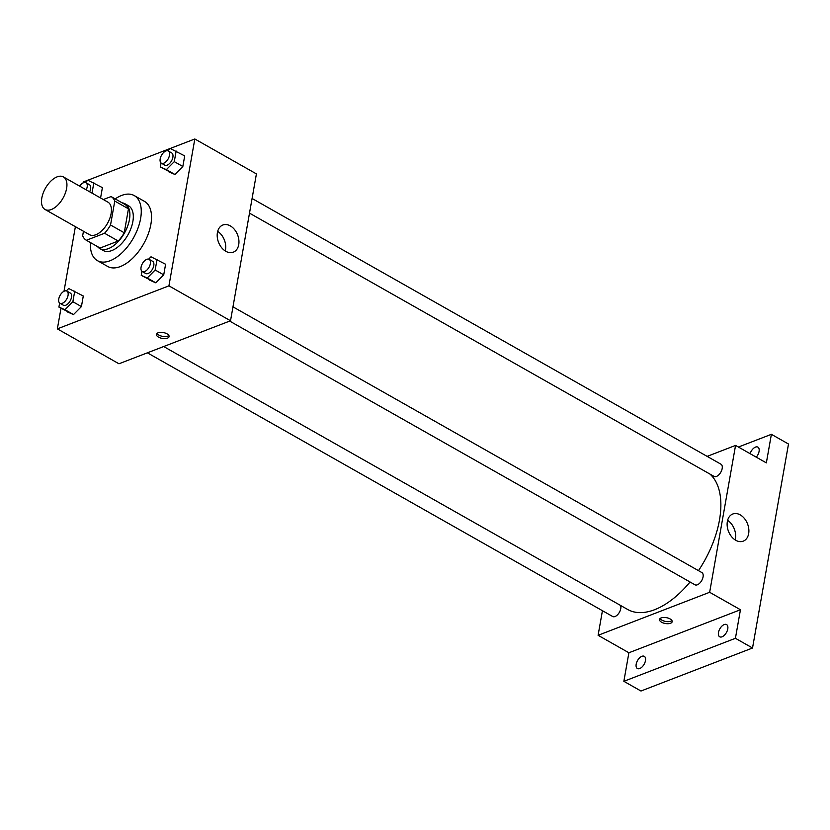 <?xml version="1.0" encoding="UTF-8"?>
<svg xmlns="http://www.w3.org/2000/svg" width="830" height="830" viewBox="0 0 830 830"><rect width="100%" height="100%" fill="white"/><g stroke="black" fill="none" stroke-linecap="round" stroke-linejoin="round"><path stroke-width="1.25" d="M51.346 209.513A18.685 10.085 119.5 0 1 45.007 209.461A18.685 10.085 119.5 0 1 45.443 188.223A18.685 10.085 119.5 0 1 63.433 176.935A18.685 10.085 119.5 0 1 65.269 193.297A18.685 10.085 119.5 0 1 51.346 209.513M63.433 176.935L107.931 202.147A18.685 10.085 119.5 0 1 109.757 218.508A18.685 10.085 119.5 0 1 95.834 234.734A18.685 10.085 119.5 0 1 89.495 234.672L45.007 209.461M111.137 196.596L124.728 204.305A25.097 13.55 119.5 0 1 124.78 204.336A25.097 13.55 119.5 0 1 128.453 208.818L124.241 232.763L110.546 225.003L114.768 201.068A25.097 13.55 119.5 0 0 111.085 196.575A25.097 13.55 119.5 0 1 111.085 196.575L103.304 199.532M83.457 231.248L82.658 235.762A25.097 13.55 119.5 0 0 86.341 240.254A25.097 13.55 119.5 0 0 86.382 240.275L104.57 233.261A25.097 13.55 119.5 0 0 110.546 225.003M86.382 240.275L100.077 248.035L118.254 241.022L104.57 233.261M124.241 232.763A25.097 13.55 119.5 0 1 118.254 241.022M97.442 246.541A25.699 13.871 -60.5 0 0 99.735 248.523A25.699 13.871 -60.5 0 0 124.469 233.012A25.699 13.871 -60.5 0 0 125.071 203.807A25.699 13.871 -60.5 0 0 122.186 202.862M125.071 203.807L128.494 205.747A25.699 13.871 119.5 0 1 131.016 228.25A25.699 13.871 119.5 0 1 111.863 250.546A25.699 13.871 119.5 0 1 103.148 250.463L99.735 248.523M128.453 208.818L114.768 201.068M115.194 198.899A37.381 20.169 119.5 0 1 134.253 195.59A37.381 20.169 119.5 0 1 137.925 228.312A37.381 20.169 119.5 0 1 110.068 260.745A37.381 20.169 119.5 0 1 97.39 260.63A37.381 20.169 119.5 0 1 90.439 242.578M134.253 195.59L144.524 201.41A37.381 20.169 119.5 0 1 148.186 234.133A37.381 20.169 119.5 0 1 120.34 266.565A37.381 20.169 119.5 0 1 107.661 266.451L97.39 260.63M102.401 187.632L100.575 197.986L102.401 187.632L87.804 180.172L85.469 182.527M161.051 162.971L160.335 167.017L174.933 174.476L182.839 166.488L184.706 155.895L170.109 148.435L167.774 150.79M60.995 308.283L57.363 328.867L168.926 285.852L194.822 138.984L170.212 148.477M169.984 148.56L87.897 180.214M87.679 180.297L83.259 181.998L83.093 182.932M75.385 226.673L63.993 291.288M59.636 303.064L58.92 307.11L73.517 314.57L81.423 306.581L83.291 295.988L68.693 288.529L66.359 290.884M141.94 271.327L141.225 275.373L155.822 282.833L163.728 274.855L165.595 264.251L151.008 256.792L148.674 259.147M194.822 138.984L256.418 173.895L230.522 320.764L118.96 363.779L57.363 328.867M230.522 320.764L168.926 285.852M225.833 251.303A14.546 10.23 -111.1 0 1 217.304 237.349A14.546 10.23 -111.1 0 1 222.834 225.023A14.546 10.23 -111.1 0 1 237.619 234.921A14.546 10.23 -111.1 0 1 233.303 252.175A14.546 10.23 -111.1 0 1 225.833 251.303M167.473 338.152A6.422 2.967 10 0 1 160.242 337.893A6.422 2.967 10 0 1 156.434 334.365A6.422 2.967 10 0 1 163.282 332.56A6.422 2.967 10 0 1 169.092 336.596A6.422 2.967 10 0 1 167.473 338.152M168.874 335.496A6.422 2.967 10 0 1 167.836 336.098A6.422 2.967 10 0 1 161.684 336.16A6.422 2.967 10 0 1 157.026 333.411M217.678 231.373A14.546 10.23 -111.1 0 1 225.231 250.94M690.052 581.986A79.431 42.87 119.5 0 1 654.59 609.718A79.431 42.87 119.5 0 1 627.656 609.469L163.686 346.535M709.93 474.065A79.431 42.87 119.5 0 1 698.476 570.646M229.682 321.096L694.969 584.777A7.014 3.787 -60.5 0 0 701.713 580.543A7.014 3.787 -60.5 0 0 701.879 572.576L232.981 306.851M620.55 605.443A7.014 3.787 119.5 0 1 619.74 611.648A7.014 3.787 119.5 0 1 615.04 616.524A7.014 3.787 119.5 0 1 612.665 616.503L147.377 352.823M252.081 198.495L720.99 464.219A7.014 3.787 119.5 0 1 721.675 470.351A7.014 3.787 119.5 0 1 716.446 476.441A7.014 3.787 119.5 0 1 714.07 476.41L249.498 213.144M602.435 610.714L598.098 635.303L709.65 592.288L735.556 445.42L707.139 456.376M735.422 638.301L752.53 648.002L640.967 691.017L623.859 681.316L735.422 638.301L740.453 609.749L709.65 592.288M598.098 635.303L628.891 652.764L623.859 681.316M752.53 648.002L788.5 444.019L771.392 434.318L738.399 447.038M735.556 445.42L766.349 462.881L771.392 434.318M735.764 540.288A14.546 10.23 -111.1 0 1 727.236 526.324A14.546 10.23 -111.1 0 1 732.766 514.009A14.546 10.23 -111.1 0 1 747.55 523.906A14.546 10.23 -111.1 0 1 743.234 541.16A14.546 10.23 -111.1 0 1 735.764 540.288M628.891 652.764L740.453 609.749M670.557 623.257A6.422 2.967 10 0 1 663.326 622.998A6.422 2.967 10 0 1 659.528 619.471A6.422 2.967 10 0 1 666.365 617.655A6.422 2.967 10 0 1 672.176 621.701A6.422 2.967 10 0 1 670.557 623.257M671.958 620.601A6.422 2.967 10 0 1 670.92 621.193A6.422 2.967 10 0 1 664.768 621.255A6.422 2.967 10 0 1 660.109 618.516M727.609 520.348A14.546 10.23 -111.1 0 1 735.152 539.915M750.113 453.668A7.014 3.787 119.5 0 1 757.883 447.121A7.014 3.787 119.5 0 1 759.077 451.427A7.014 3.787 119.5 0 1 756.255 457.154M645.47 660.628A7.014 3.787 119.5 0 1 642.078 666.957A7.014 3.787 119.5 0 1 637.367 668.513A7.014 3.787 119.5 0 1 637.533 660.556A7.014 3.787 119.5 0 1 644.277 656.323A7.014 3.787 119.5 0 1 645.47 660.628M727.775 628.891A7.014 3.787 119.5 0 1 724.383 635.22A7.014 3.787 119.5 0 1 719.672 636.786A7.014 3.787 119.5 0 1 719.838 628.818A7.014 3.787 119.5 0 1 726.582 624.585A7.014 3.787 119.5 0 1 727.775 628.891M141.225 275.373L147.263 277.988L155.169 269.999L157.046 259.406M149.172 259.354L152.596 261.294A7.014 3.787 119.5 0 1 153.28 267.426A7.014 3.787 119.5 0 1 148.062 273.506A7.014 3.787 119.5 0 1 145.675 273.485L142.262 271.545A7.014 3.787 119.5 0 1 142.418 263.587A7.014 3.787 119.5 0 1 149.172 259.354A7.014 3.787 119.5 0 1 149.857 265.486A7.014 3.787 119.5 0 1 144.638 271.566A7.014 3.787 119.5 0 1 142.262 271.545M149.784 280.229L155.822 282.833L147.263 277.988M155.822 282.833L163.728 274.855L155.169 269.999M163.728 274.855L165.595 264.251M160.335 167.017L166.374 169.631L174.279 161.643L176.147 151.039M168.272 150.998L171.696 152.938A7.014 3.787 119.5 0 1 172.381 159.07A7.014 3.787 119.5 0 1 167.162 165.149A7.014 3.787 119.5 0 1 164.786 165.129L161.362 163.188A7.014 3.787 119.5 0 1 161.528 155.231A7.014 3.787 119.5 0 1 168.272 150.998A7.014 3.787 119.5 0 1 168.967 157.129A7.014 3.787 119.5 0 1 163.738 163.209A7.014 3.787 119.5 0 1 161.362 163.188M168.895 171.872L174.933 174.476L166.374 169.631M174.933 174.476L182.839 166.488L174.279 161.643M182.839 166.488L184.706 155.895M58.92 307.11L64.958 309.725L72.864 301.736L74.731 291.133M66.856 291.091L70.28 293.032A7.014 3.787 119.5 0 1 70.975 299.163A7.014 3.787 119.5 0 1 65.746 305.243A7.014 3.787 119.5 0 1 63.371 305.222L59.947 303.282A7.014 3.787 119.5 0 1 60.113 295.324A7.014 3.787 119.5 0 1 66.856 291.091A7.014 3.787 119.5 0 1 67.552 297.223A7.014 3.787 119.5 0 1 62.323 303.303A7.014 3.787 119.5 0 1 59.947 303.282M67.479 311.966L73.517 314.57L64.958 309.725M73.517 314.57L81.423 306.581L72.864 301.736M81.423 306.581L83.291 295.988M92.016 193.131L93.842 182.776M79.711 186.159A7.014 3.787 119.5 0 1 85.967 182.735L89.391 184.665A7.014 3.787 119.5 0 1 89.661 191.803M85.967 182.735A7.014 3.787 119.5 0 1 86.237 189.863M124.78 204.336L111.085 196.575M100.025 248.004L86.341 240.254"/></g></svg>
